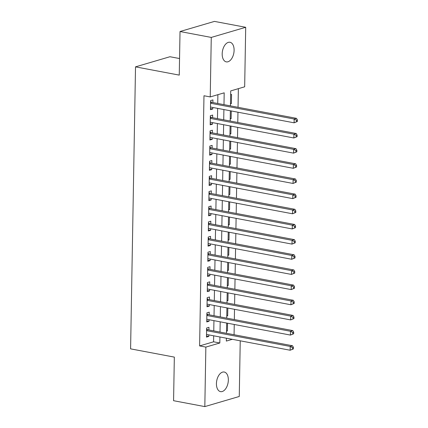 <?xml version="1.0" encoding="UTF-8"?>
<svg xmlns="http://www.w3.org/2000/svg" width="428" height="428" viewBox="0 0 428 428"><rect width="100%" height="100%" fill="white"/><g stroke="black" fill="none" stroke-linecap="round" stroke-linejoin="round"><path stroke-width="0.64" d="M216.429 383.579A9.972 5.767 -79.3 0 1 224.235 372.028A9.972 5.767 -79.3 0 1 228.343 380.075A9.972 5.767 -79.3 0 1 220.538 391.631A9.972 5.767 -79.3 0 1 216.429 383.579M222.186 53.821A9.972 5.767 -79.3 0 1 229.991 42.27A9.972 5.767 -79.3 0 1 234.1 50.317A9.972 5.767 -79.3 0 1 226.294 61.873A9.972 5.767 -79.3 0 1 222.186 53.821M179.546 58.54L169.959 56.731L135.516 66.859L130.594 348.857L174.335 357.113L173.575 400.704L204.819 406.6L205.857 347.092L219.821 342.989L219.928 336.98M135.516 66.859L179.257 75.114L180.022 31.522L214.46 21.4L245.704 27.296L244.666 86.804L230.703 90.913L230.446 105.871M234.073 334.728L234.25 324.472M234.335 319.566L234.512 309.316M234.603 304.404L234.779 294.154M234.865 289.242L235.042 278.992M235.127 274.08L235.309 263.83M235.395 258.919L235.571 248.668M235.657 243.757L235.839 233.506M235.924 228.595L236.101 218.344M236.186 213.433L236.368 203.182M236.454 198.276L236.631 188.02M236.716 183.114L236.898 172.864M236.984 167.953L237.16 157.702M237.246 152.791L237.428 142.54M237.513 137.629L237.69 127.378M237.775 122.467L237.957 112.216M238.043 107.305L238.364 88.66M240.236 340.816L239.263 396.478L204.819 406.6M208.918 329.977L208.966 327.324L206.638 328.009L206.478 337.104L208.805 336.424L208.832 334.889M209.185 314.815L209.228 312.162L206.901 312.847L206.745 321.947L209.073 321.262L209.099 319.727M209.447 299.654L209.495 297L207.168 297.685L207.008 306.785L209.335 306.1L209.362 304.565M209.715 284.497L209.757 281.843L207.43 282.523L207.275 291.623L209.597 290.938L209.629 289.403M209.977 269.335L210.025 266.681L207.698 267.366L207.537 276.461L209.864 275.776L209.891 274.241M210.239 254.173L210.287 251.52L207.96 252.204L207.799 261.299L210.127 260.615L210.153 259.079M210.506 239.011L210.555 236.358L208.227 237.042L208.067 246.137L210.394 245.453L210.421 243.923M210.769 223.849L210.817 221.196L208.489 221.881L208.329 230.976L210.656 230.291L210.683 228.761M211.036 208.687L211.084 206.034L208.757 206.719L208.596 215.814L210.924 215.129L210.951 213.599M211.298 193.526L211.346 190.872L209.019 191.557L208.859 200.652L211.186 199.972L211.213 198.437M211.566 178.364L211.609 175.71L209.281 176.395L209.126 185.495L211.453 184.81L211.48 183.275M211.828 163.202L211.876 160.548L209.549 161.233L209.388 170.333L211.716 169.649L211.742 168.113M212.095 148.045L212.138 145.392L209.811 146.071L209.656 155.171L211.983 154.487L212.01 152.951M212.358 132.883L212.406 130.23L210.078 130.915L209.918 140.01L212.245 139.325L212.272 137.789M212.625 117.721L212.668 115.068L210.341 115.753L210.185 124.848L212.513 124.163L212.539 122.627M230.489 103.357L231.393 103.528L231.553 94.433L230.639 94.7M230.221 118.519L231.125 118.69L231.264 110.954M229.959 133.68L230.863 133.852L230.997 126.116M229.692 148.842L230.601 149.014L230.735 141.277M229.429 164.004L230.334 164.175L230.467 156.439M229.167 179.166L230.071 179.337L230.205 171.596M228.9 194.328L229.804 194.499L229.938 186.758M228.638 209.49L229.542 209.661L229.676 201.92M228.37 224.652L229.274 224.818L229.408 217.082M228.108 239.808L229.012 239.98L229.146 232.244M227.84 254.97L228.745 255.142L228.884 247.405M227.578 270.132L228.482 270.303L228.616 262.567M227.311 285.294L228.215 285.465L228.354 277.729M227.049 300.456L227.953 300.627L228.087 292.891M226.781 315.618L227.685 315.789L227.824 308.048M230.478 103.795L231.393 103.528M230.216 118.957L231.125 118.69M229.948 134.119L230.863 133.852M229.686 149.281L230.601 149.014M229.424 164.443L230.334 164.175M229.157 179.605L230.071 179.337M228.894 194.767L229.804 194.499M228.627 209.929L229.542 209.661M228.365 225.091L229.274 224.818M228.097 240.247L229.012 239.98M227.835 255.409L228.745 255.142M227.568 270.571L228.482 270.303M227.305 285.733L228.215 285.465M227.038 300.895L227.953 300.627M226.776 316.057L227.685 315.789M226.508 331.219L227.423 330.951L227.557 323.21M223.983 104.651L224.192 92.828L210.228 96.931L203.979 95.749L199.609 345.915L213.572 341.806L213.679 335.803M213.765 330.892L213.941 320.642M214.027 315.73L214.209 305.48M214.294 300.568L214.471 290.318M214.556 285.406L214.738 275.156M214.824 270.25L215 259.994M215.086 255.088L215.268 244.837M215.354 239.926L215.53 229.676M215.616 224.764L215.798 214.514M215.883 209.602L216.06 199.352M216.145 194.44L216.327 184.19M216.413 179.279L216.589 169.028M216.675 164.117L216.852 153.866M216.937 148.955L217.119 138.704M217.205 133.798L217.381 123.542M217.467 118.636L217.649 108.386M217.734 103.474L217.889 94.679M212.887 102.559L212.935 99.906L210.608 100.591L210.448 109.686L212.775 109.001L212.802 107.471M180.022 31.522L211.266 37.423L245.704 27.296M199.609 345.915L205.857 347.092M210.228 96.931L211.266 37.423M220.013 332.075L220.19 321.819M220.276 316.913L220.457 306.662M220.543 301.751L220.72 291.5M220.805 286.589L220.987 276.338M221.073 271.427L221.249 261.176M221.335 256.265L221.517 246.014M221.602 241.103L221.779 230.853M221.865 225.941L222.046 215.691M222.132 210.785L222.309 200.529M222.394 195.623L222.576 185.367M222.662 180.461L222.838 170.21M222.924 165.299L223.106 155.048M223.191 150.137L223.368 139.886M223.453 134.975L223.63 124.725M223.716 119.813L223.898 109.563M226.391 338.2L226.337 341.073L232.302 339.318M230.36 110.782L230.178 121.033M230.093 125.944L229.916 136.195M229.831 141.106L229.649 151.357M229.563 156.268L229.387 166.519M229.301 171.43L229.119 181.681M229.034 186.587L228.857 196.843M228.771 201.749L228.589 211.999M228.504 216.91L228.327 227.161M228.242 232.072L228.06 242.323M227.974 247.234L227.798 257.485M227.712 262.396L227.536 272.647M227.445 277.558L227.268 287.809M227.182 292.72L227.006 302.971M226.92 307.882L226.738 318.132M226.653 323.038L226.476 333.294M213.572 341.806L219.821 342.989M210.469 108.568L212.775 109.001M226.519 330.78L227.423 330.951M210.202 123.729L212.513 124.163M209.939 138.891L212.245 139.325M209.672 154.048L211.983 154.487M209.41 169.21L211.716 169.649M209.142 184.372L211.453 184.81M208.88 199.534L211.186 199.972M208.618 214.696L210.924 215.129M208.35 229.857L210.656 230.291M208.088 245.019L210.394 245.453M207.821 260.181L210.127 260.615M207.559 275.343L209.864 275.776M207.291 290.5L209.597 290.938M207.029 305.662L209.335 306.1M206.761 320.823L209.073 321.262M206.499 335.985L208.805 336.424M297.38 121.504L297.406 119.99L296.476 120.263L296.449 121.782L297.38 121.504L294.106 122.815L210.496 107.032M296.449 121.782L294.106 122.815L294.17 119.027L296.497 118.342L211.887 102.372A1.557 1.22 -106.4 0 1 211.421 102.174L210.587 101.602M210.56 103.244L294.17 119.027L296.476 120.263M297.406 119.99L296.497 118.342M297.112 136.666L297.139 135.152L296.208 135.425L296.181 136.939L297.112 136.666L293.843 137.976L210.228 122.194M296.181 136.939L293.843 137.976L293.908 134.189L296.235 133.504L211.625 117.529A1.557 1.22 -106.4 0 1 211.159 117.336L210.325 116.764M210.298 118.406L293.908 134.189L296.208 135.425M297.139 135.152L296.235 133.504M296.85 151.828L296.877 150.314L295.946 150.586L295.919 152.101L296.85 151.828L293.576 153.138L209.966 137.356M295.919 152.101L293.576 153.138L293.64 149.345L295.967 148.666L211.357 132.691A1.557 1.22 -106.4 0 1 210.892 132.493L210.062 131.926M210.03 133.563L293.64 149.345L295.946 150.586M296.877 150.314L295.967 148.666M296.588 166.99L296.609 165.476L295.678 165.748L295.657 167.262L296.588 166.99L293.314 168.3L209.699 152.518M295.657 167.262L293.314 168.3L293.378 164.507L295.705 163.822L211.095 147.853A1.557 1.22 -106.4 0 1 210.63 147.655L209.795 147.088M209.768 148.725L293.378 164.507L295.678 165.748M296.609 165.476L295.705 163.822M296.32 182.151L296.347 180.637L295.416 180.91L295.39 182.424L296.32 182.151L293.046 183.462L209.436 167.68M295.39 182.424L293.046 183.462L293.116 179.669L295.443 178.984L210.827 163.014A1.557 1.22 -106.4 0 1 210.367 162.817L209.533 162.249M209.501 163.887L293.116 179.669L295.416 180.91M296.347 180.637L295.443 178.984M296.058 197.313L296.085 195.794L295.154 196.072L295.127 197.586L296.058 197.313L292.784 198.624L209.169 182.842M295.127 197.586L292.784 198.624L292.848 194.831L295.176 194.146L210.565 178.176A1.557 1.22 -106.4 0 1 210.1 177.978L209.265 177.411M209.239 179.048L292.848 194.831L295.154 196.072M296.085 195.794L295.176 194.146M295.791 212.475L295.818 210.956L294.887 211.229L294.86 212.748L295.791 212.475L292.517 213.781L208.907 198.004M294.86 212.748L292.517 213.781L292.586 209.993L294.913 209.308L210.298 193.338A1.557 1.22 -106.4 0 1 209.838 193.14L209.003 192.573M208.971 194.21L292.586 209.993L294.887 211.229M295.818 210.956L294.913 209.308M295.529 227.637L295.555 226.118L294.625 226.391L294.598 227.91L295.529 227.637L292.254 228.943L208.645 213.16M294.598 227.91L292.254 228.943L292.319 225.155L294.646 224.47L210.036 208.5A1.557 1.22 -106.4 0 1 209.57 208.302L208.736 207.73M208.709 209.372L292.319 225.155L294.625 226.391M295.555 226.118L294.646 224.47M295.261 242.799L295.288 241.28L294.357 241.553L294.33 243.072L295.261 242.799L291.987 244.104L208.377 228.322M294.33 243.072L291.987 244.104L292.057 240.317L294.384 239.632L209.768 223.662A1.557 1.22 -106.4 0 1 209.308 223.464L208.473 222.892M208.441 224.534L292.057 240.317L294.357 241.553M295.288 241.28L294.384 239.632M294.999 257.956L295.026 256.442L294.095 256.714L294.068 258.234L294.999 257.956L291.725 259.266L208.115 243.484M294.068 258.234L291.725 259.266L291.789 255.479L294.116 254.794L209.506 238.824A1.557 1.22 -106.4 0 1 209.041 238.626L208.206 238.054M208.179 239.696L291.789 255.479L294.095 256.714M295.026 256.442L294.116 254.794M294.731 273.118L294.758 271.603L293.827 271.876L293.801 273.39L294.731 273.118L291.457 274.428L207.848 258.646M293.801 273.39L291.457 274.428L291.527 270.64L293.854 269.956L209.244 253.981A1.557 1.22 -106.4 0 1 208.778 253.788L207.944 253.216M207.912 254.858L291.527 270.64L293.827 271.876M294.758 271.603L293.854 269.956M294.469 288.279L294.496 286.765L293.565 287.038L293.538 288.552L294.469 288.279L291.195 289.59L207.585 273.808M293.538 288.552L291.195 289.59L291.259 285.797L293.587 285.118L208.976 269.142A1.557 1.22 -106.4 0 1 208.511 268.945L207.676 268.377M207.65 270.014L291.259 285.797L293.565 287.038M294.496 286.765L293.587 285.118M294.202 303.441L294.229 301.927L293.298 302.2L293.271 303.714L294.202 303.441L290.928 304.752L207.318 288.97M293.271 303.714L290.928 304.752L290.997 300.959L293.324 300.274L208.714 284.304A1.557 1.22 -106.4 0 1 208.249 284.106L207.414 283.539M207.387 285.176L290.997 300.959L293.298 302.2M294.229 301.927L293.324 300.274M293.94 318.603L293.966 317.089L293.036 317.362L293.009 318.876L293.94 318.603L290.666 319.914L207.056 304.131M293.009 318.876L290.666 319.914L290.73 316.121L293.057 315.436L208.447 299.466A1.557 1.22 -106.4 0 1 207.981 299.268L207.147 298.701M207.12 300.338L290.73 316.121L293.036 317.362M293.966 317.089L293.057 315.436M293.672 333.765L293.699 332.246L292.768 332.524L292.741 334.038L293.672 333.765L290.403 335.076L206.788 319.293M292.741 334.038L290.403 335.076L290.468 331.283L292.795 330.598L208.185 314.628A1.557 1.22 -106.4 0 1 207.719 314.43L206.885 313.863M206.858 315.5L290.468 331.283L292.768 332.524M293.699 332.246L292.795 330.598M293.41 348.927L293.437 347.408L292.506 347.686L292.479 349.2L293.41 348.927L290.136 350.232L206.526 334.455M292.479 349.2L290.136 350.232L290.2 346.445L292.527 345.76L207.917 329.79A1.557 1.22 -106.4 0 1 207.452 329.592L206.617 329.025M206.59 330.662L290.2 346.445L292.506 347.686M293.437 347.408L292.527 345.76M210.576 102.42L211.421 102.174M210.571 102.757L211.887 102.372M210.309 117.582L211.159 117.336M210.303 117.919L211.625 117.529M210.046 132.744L210.892 132.493M210.041 133.081L211.357 132.691M209.779 147.906L210.63 147.655M209.774 148.243L211.095 147.853M209.517 163.068L210.367 162.817M209.511 163.405L210.827 163.014M209.249 178.23L210.1 177.978M209.244 178.562L210.565 178.176M208.987 193.392L209.838 193.14M208.982 193.724L210.298 193.338M208.725 208.548L209.57 208.302M208.714 208.885L210.036 208.5M208.457 223.71L209.308 223.464M208.452 224.047L209.768 223.662M208.195 238.872L209.041 238.626M208.19 239.209L209.506 238.824M207.928 254.034L208.778 253.788M207.922 254.371L209.244 253.981M207.666 269.196L208.511 268.945M207.66 269.533L208.976 269.142M207.398 284.358L208.249 284.106M207.393 284.695L208.714 284.304M207.136 299.52L207.981 299.268M207.131 299.857L208.447 299.466M206.868 314.682L207.719 314.43M206.863 315.013L208.185 314.628M206.606 329.844L207.452 329.592M206.601 330.175L207.917 329.79"/></g></svg>
